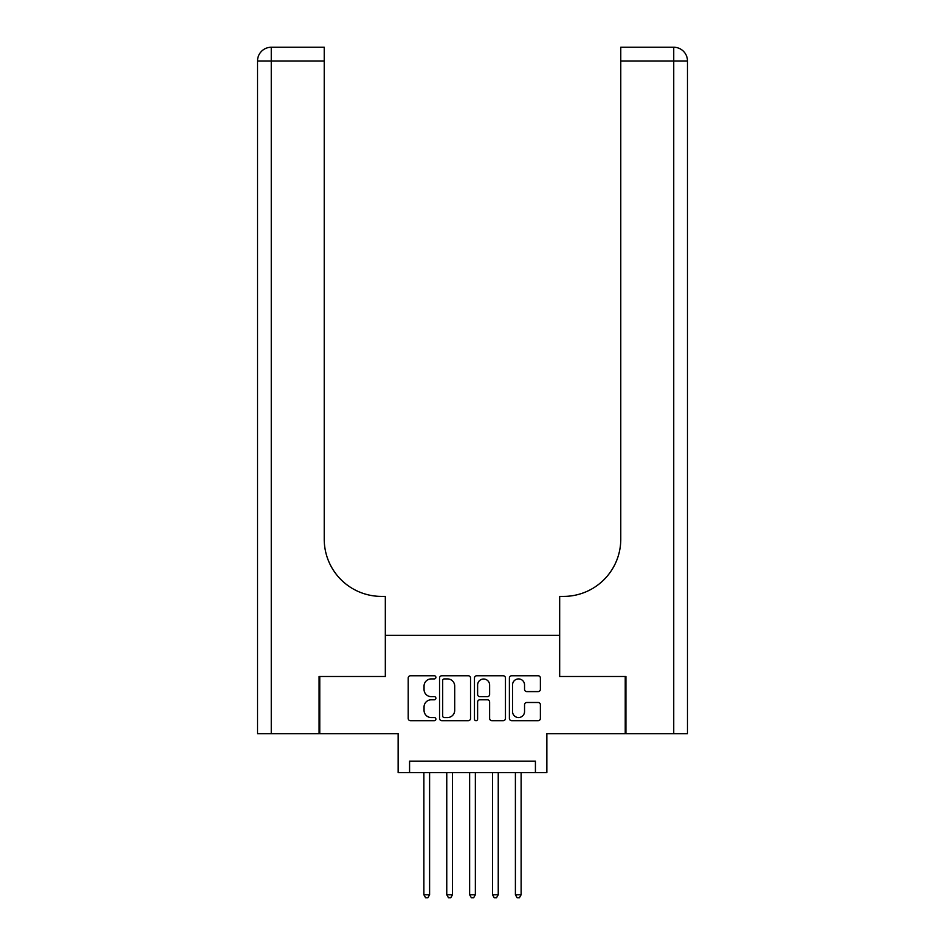 <?xml version="1.0" encoding="UTF-8"?>
<svg xmlns="http://www.w3.org/2000/svg" width="945" height="945" viewBox="0 0 945 945"><rect width="100%" height="100%" fill="white"/><g stroke="black" fill="none" stroke-linecap="round" stroke-linejoin="round"><path stroke-width="1.42" d="M435.893 677.341A1.571 1.571 0 0 0 434.322 675.769L410.461 675.769A2.244 2.244 0 0 0 408.205 678.014L408.205 718.436A2.244 2.244 0 0 0 410.461 720.681L434.322 720.681A1.571 1.571 0 0 0 435.893 719.11A1.571 1.571 0 0 0 434.322 717.538L431.227 717.538A7.182 7.182 0 0 1 424.045 710.356L424.045 706.978A7.182 7.182 0 0 1 431.227 699.796L434.322 699.796A1.571 1.571 0 0 0 435.893 698.225A1.571 1.571 0 0 0 434.322 696.654L431.227 696.654A7.182 7.182 0 0 1 424.045 689.46L424.045 686.094A7.182 7.182 0 0 1 431.227 678.912L434.322 678.912A1.571 1.571 0 0 0 435.893 677.341M538.142 691.598A2.244 2.244 0 0 0 540.386 689.354L540.386 678.014A2.244 2.244 0 0 0 538.142 675.769L511.635 675.769A2.244 2.244 0 0 0 509.39 678.014L509.39 718.436A2.244 2.244 0 0 0 511.635 720.681L538.142 720.681A2.244 2.244 0 0 0 540.386 718.436L540.386 704.734A2.244 2.244 0 0 0 538.142 702.489L526.79 702.489A2.244 2.244 0 0 0 524.546 704.734L524.546 711.538A6.013 6.013 0 0 1 518.545 717.538A6.013 6.013 0 0 1 512.533 711.538L512.533 684.912A6.013 6.013 0 0 1 518.545 678.912A6.013 6.013 0 0 1 524.546 684.912L524.546 689.354A2.244 2.244 0 0 0 526.79 691.598L538.142 691.598M535.425 772.585L546.86 772.585L546.86 733.686L625.236 733.686L625.236 676.49L559.452 676.49L559.452 635.3L385.548 635.3L385.548 676.49L319.764 676.49L319.764 733.686L398.14 733.686L398.14 772.585L535.425 772.585L535.425 761.15L409.575 761.15L409.575 772.585M470.539 678.014A2.244 2.244 0 0 0 468.283 675.769L441.787 675.769A2.244 2.244 0 0 0 439.543 678.014L439.543 718.436A2.244 2.244 0 0 0 441.787 720.681L468.283 720.681A2.244 2.244 0 0 0 470.539 718.436L470.539 678.014M476.717 675.769L503.212 675.769A2.244 2.244 0 0 1 505.457 678.014L505.457 718.436A2.244 2.244 0 0 1 503.212 720.681L491.872 720.681A2.244 2.244 0 0 1 489.628 718.436L489.628 702.04A2.244 2.244 0 0 0 487.384 699.796L479.859 699.796A2.244 2.244 0 0 0 477.615 702.04L477.615 719.11A1.571 1.571 0 0 1 476.032 720.681A1.571 1.571 0 0 1 474.461 719.11L474.461 678.014A2.244 2.244 0 0 1 476.717 675.769M444.256 678.912A1.571 1.571 0 0 0 442.685 680.483L442.685 715.967A1.571 1.571 0 0 0 444.256 717.538L447.517 717.538A7.182 7.182 0 0 0 454.699 710.356L454.699 686.094A7.182 7.182 0 0 0 447.517 678.912L444.256 678.912M489.628 685.03A6.013 6.013 0 0 0 483.616 679.018A6.013 6.013 0 0 0 477.615 685.03L477.615 694.41A2.244 2.244 0 0 0 479.859 696.654L487.384 696.654A2.244 2.244 0 0 0 489.628 694.41L489.628 685.03M423.88 772.585L423.88 894.773L429.597 894.773L429.597 772.585M429.597 894.773L427.884 897.75L425.593 897.75L423.88 894.773M319.079 676.49L385.324 676.49L385.324 596.401L381.437 596.401A57.208 57.208 0 0 1 324.229 539.193L324.229 60.976L271.262 60.976L271.262 733.686L319.079 733.686L319.079 676.49M271.262 733.686L257.524 733.686L257.524 60.976A13.726 13.726 0 0 1 271.262 47.25L324.229 47.25L324.229 60.976M257.524 596.401L257.524 60.976L271.262 60.976L271.262 47.25M381.437 596.401A57.208 57.208 0 0 1 324.229 539.193M673.738 733.686L673.738 60.976L687.476 60.976A13.726 13.726 0 0 0 673.738 47.25A13.726 13.726 0 0 1 687.476 60.976L687.476 733.686L625.921 733.686L625.921 676.49L559.676 676.49L559.676 596.401L563.563 596.401A57.208 57.208 0 0 0 620.77 539.193L620.77 47.25L673.738 47.25A13.726 13.726 0 0 1 687.476 60.976L687.476 596.401M563.563 596.401A57.208 57.208 0 0 0 620.77 539.193M687.476 60.976A13.726 13.726 0 0 0 673.738 47.25L673.738 60.976L620.77 60.976M446.761 772.585L446.761 894.773L452.478 894.773L452.478 772.585M452.478 894.773L450.765 897.75L448.473 897.75L446.761 894.773M469.641 772.585L469.641 894.773L475.359 894.773L475.359 772.585M475.359 894.773L473.646 897.75L471.354 897.75L469.641 894.773M492.522 772.585L492.522 894.773L498.239 894.773L498.239 772.585M498.239 894.773L496.527 897.75L494.235 897.75L492.522 894.773M515.403 772.585L515.403 894.773L521.12 894.773L521.12 772.585M521.12 894.773L519.407 897.75L517.116 897.75L515.403 894.773"/></g></svg>
